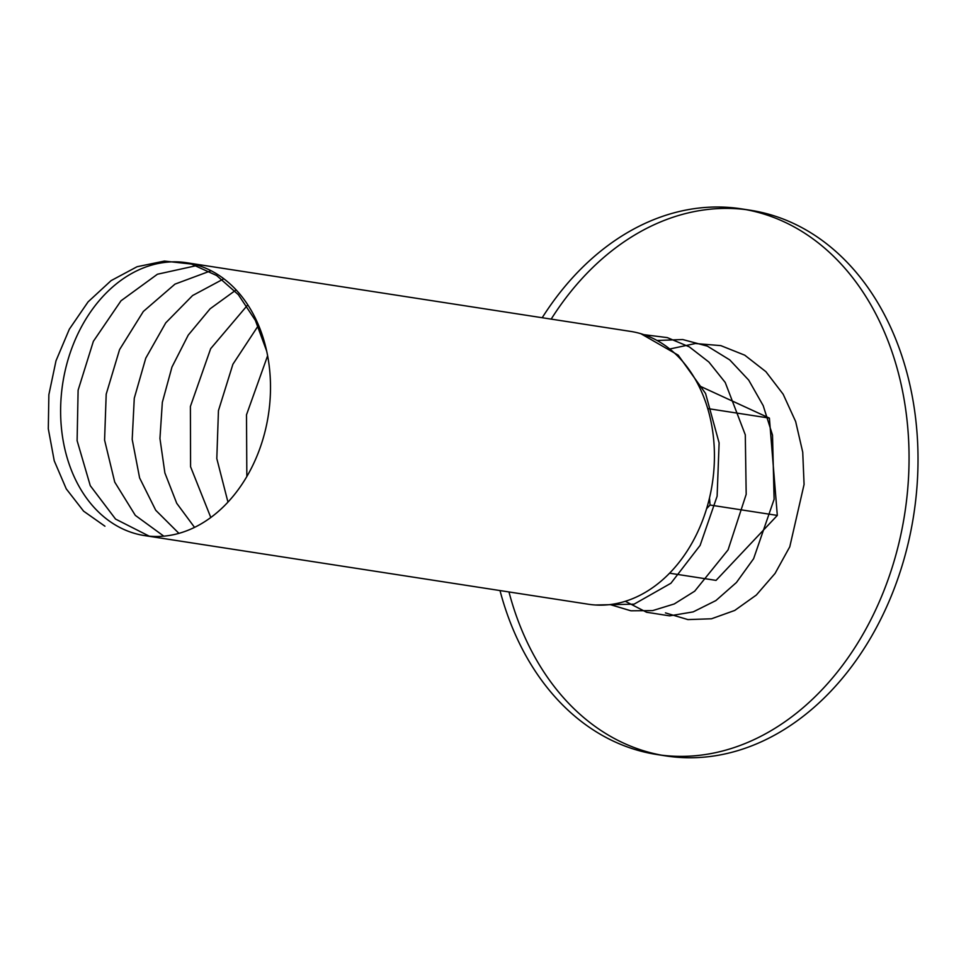 <?xml version="1.0" encoding="UTF-8"?>
<svg xmlns="http://www.w3.org/2000/svg" width="966" height="966" viewBox="0 0 966 966"><rect width="100%" height="100%" fill="white"/><g stroke="black" fill="none" stroke-linecap="round" stroke-linejoin="round"><path stroke-width="1.45" d="M709.491 497.997L710.058 505.025L706.605 508.684M698.611 385.519L769.395 418.109L777.316 515.421L716.048 580.385L669.583 573.2M542.204 317.729A276.083 208.052 98.8 0 1 741.357 208.849L750.328 210.238A276.083 208.052 98.8 0 1 793.497 223.424A276.083 208.052 98.8 0 1 907.968 544.16A276.083 208.052 98.8 0 1 665.924 755.919L656.952 754.531A276.083 208.052 98.8 0 1 500.002 590.564M661.456 755.158A276.083 208.052 98.8 0 1 508.973 591.953M551.175 319.118A276.083 208.052 98.8 0 1 745.837 209.61M741.357 208.849A276.083 208.052 98.8 0 1 784.525 222.035A276.083 208.052 98.8 0 1 899.008 542.771A276.083 208.052 98.8 0 1 656.952 754.531M186.667 262.74L630.581 331.398A138.041 104.026 98.8 0 1 652.159 337.991A138.041 104.026 98.8 0 1 709.406 498.359A138.041 104.026 98.8 0 1 588.379 604.233L144.465 535.575A138.041 104.026 98.8 0 1 122.875 528.982A138.041 104.026 98.8 0 1 65.64 368.614A138.041 104.026 98.8 0 1 186.667 262.74A138.041 104.026 98.8 0 1 208.245 269.333A138.041 104.026 98.8 0 1 265.481 429.701A138.041 104.026 98.8 0 1 144.465 535.575M710.058 505.025L777.316 515.421M707.716 408.57L769.395 418.109M104.944 526.204L83.595 511.159L66.268 488.881L54.241 460.83L48.3 428.759L48.868 394.696L56.004 360.789L69.335 329.201L88.063 301.887L111.102 280.623L137.075 266.725L164.425 261.074L191.485 264.068L216.626 275.503L238.361 294.678L255.374 320.398L266.664 351.056M149.223 536.166L115.546 519.068L90.273 485.681L77.111 440.653L78.113 390.204L93.364 341.336L120.992 300.8L157.422 274.235L197.873 265.324M163.822 536.166L135.312 515.373L114.725 482.082L104.582 440.073L106.2 394.176L119.567 349.607L143.33 311.475L174.979 284.125L211.071 270.709M178.927 533.365L155.719 510.241L139.611 477.929L132.197 439.421L134.274 398.233L145.769 358.157L165.766 322.837L192.572 295.548L223.846 278.788M194.552 527.388L176.73 503.298L164.884 472.954L159.945 438.492L162.336 402.339L171.96 367.056L188.237 335.117L210.117 308.782L236.127 289.909M210.805 517.51L190.58 466.759L190.399 406.469L210.673 348.666L247.791 304.858M227.964 502.115L216.807 458.572L218.449 410.635L232.903 364.254L258.562 325.24M246.837 476.54L246.499 414.812L267.618 355.754M640.869 333.705L678.204 355.162L705.554 393.452L719.115 442.911L717.122 496.198L700.108 545.416L670.899 583.271L634.094 604.161L595.43 605.006M643.911 334.671L667.313 337.605L689.301 346.866L708.899 362.057L725.212 382.439L745.293 434.833L746.187 494.314L728.074 549.871L694.699 591.18L674.268 603.955L652.642 610.609L630.907 610.802L610.114 604.571M657.061 340.479L682.696 339.537L707.366 346.13L729.753 359.907L748.698 380.109L763.2 405.648L772.51 435.123L774.116 499.277L753.613 558.698L736.43 582.51L715.891 600.574L693.19 611.889L669.631 615.849L646.556 612.251L625.316 601.299M669.764 349.004L695.375 343.522L720.805 345.623L744.738 355.174L765.893 371.668L783.16 394.213L795.658 421.55L802.734 452.197L804.074 484.461L789.777 546.792L775.058 573.442L756.33 595.044L734.74 610.44L711.495 618.783L687.913 619.592L665.441 612.903"/></g></svg>
